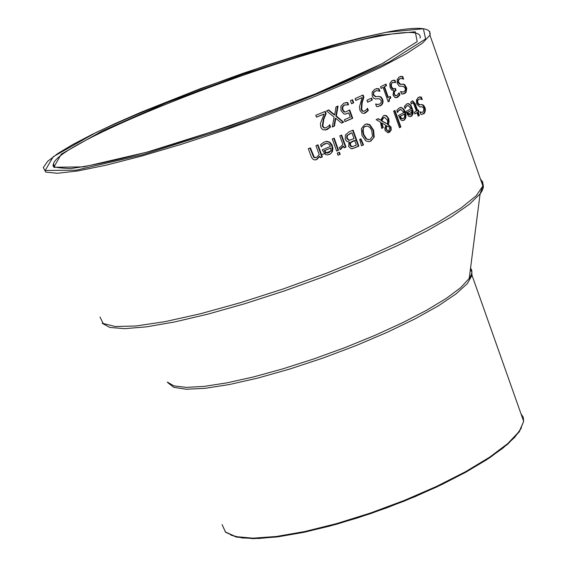 <?xml version="1.0" encoding="UTF-8"?>
<svg xmlns="http://www.w3.org/2000/svg" width="567" height="567" viewBox="0 0 567 567"><rect width="100%" height="100%" fill="white"/><g stroke="black" fill="none" stroke-linecap="round" stroke-linejoin="round"><path stroke-width="0.85" d="M324.069 114.045L316.45 117.156L315.776 115.285L325.309 111.387L326.131 113.676L323.842 119.077L322.85 126.087L324.352 127.802L325.33 127.944L328.47 126.264L329.739 124.719L330.561 127.015L326.996 129.602L323.318 129.864L321.68 128.716L320.766 127.072L320.419 123.514L324.069 114.045L316.407 117.05M329.349 125.172L330.044 127.1L325.231 130.077M324.827 111.579L325.614 113.761L323.318 119.162L322.332 126.172L323.828 127.88L325.401 127.944M330.561 127.015L330.044 127.1M326.131 113.676L325.614 113.761M407.439 103.69L409.126 104.144L410.317 105.278L412.393 110.274L412.259 114.577L411.344 115.994L410.104 116.696M405.837 107.135L405.122 108.602L404.349 106.426L406.546 104.052L408.85 103.697L410.898 105.264L413.059 111.019L412.996 113.74L412.025 115.76L410.033 116.696L408.644 116.2L406.369 112.592L405.986 111.501L411.089 108.715L408.183 105.505L407.177 105.788L404.916 108.006M407.638 105.59L405.32 107.22M411.628 110.239L407.758 112.358L409.027 114.513L410.749 114.669L411.876 112.932L411.628 110.239L407.234 112.443L408.502 114.598L409.835 114.924M409.027 114.513L408.502 114.598M407.758 112.358L407.234 112.443M420.076 112.181L421.99 112.379M419.36 99.012L417.347 100.359L417.347 103.074L419.155 104.852L421.38 104.626L422.925 105.193L424.818 109.055L424.314 112.79L422.004 114.421M419.261 96.971L420.792 97.113L421.572 99.317M421.6 104.555L423.471 105.101L425.002 107.61L425.463 110.204L424.534 113.173L421.642 114.435L420.834 114.343L419.956 111.841L421.883 112.379L423.067 112.053L423.939 108.531L422.139 106.745L419.814 106.979L416.773 104.03L416.398 100.224L418.163 97.46L421.345 97.028L422.266 99.65L420.062 98.92L418.885 99.218L417.957 100.132L417.617 101.45L417.886 102.988L419.693 104.767L421.054 104.64M423.471 105.101L422.925 105.193M421.345 97.028L420.792 97.113M400.16 107.581L401.946 108.014L403.194 109.147L405.313 114.194L405.051 118.531L404.065 119.928L402.719 120.643M398.374 111.068L397.587 112.557L396.815 110.367L399.182 107.957L401.649 107.581L403.782 109.14L405.065 111.522L405.965 114.988L405.774 117.865L404.611 119.821L402.627 120.651L401.174 120.161L398.445 115.462L403.91 112.606L400.89 109.403L397.857 111.153L397.389 112.004M400.337 109.488L397.857 111.153M404.448 114.137L400.302 116.306L401.606 118.46L403.428 118.602L404.654 116.845L404.448 114.137L399.785 116.391L401.089 118.546L402.492 118.857M401.606 118.46L401.089 118.546M400.302 116.306L399.785 116.391M412.542 102.903L411.195 103.584M417.014 112.713L414.86 113.946L414.279 112.294L416.433 111.068L413.463 103.229L412.223 103.045L411.344 103.995L410.706 102.209L411.897 101.139L412.755 100.891L415.271 103.86L417.581 110.409L418.347 109.963L418.928 111.607L418.17 112.053L419.367 115.448L418.219 116.107L417.014 112.713L414.796 113.761M417.879 110.239L418.396 111.692L417.631 112.138L418.829 115.533L418.155 115.923M412.252 100.976L414.732 103.945L417.05 110.494L417.581 110.409M419.367 115.448L418.829 115.533M418.17 112.053L417.631 112.138M418.928 111.607L418.396 111.692M400.876 127.008L399.494 127.717L393.604 111.132L394.993 110.43L400.876 127.008L399.437 127.561M394.526 110.671L400.359 127.086M381.804 122.954L383.292 127.639L381.697 128.404L380.492 122.196L376.148 119.644L378.253 118.645L380.733 120.14L383.434 115.767L385.404 115.42L386.871 116.015L388.749 118.701L389.111 121.962L388.26 124.4L391.081 127.171L391.187 130.105L389.302 132.38L387.941 132.735L385.113 130.545L384.809 128.149L386.007 125.463L381.804 122.954L381.293 123.032L382.782 127.717L381.648 128.262M384.22 115.484L386.099 115.93L387.771 117.723L388.593 122.047L387.743 124.478L390.571 127.249L390.67 130.183L388.048 132.728M377.891 118.815L380.733 120.14M381.265 120.828L387.24 124.003L387.658 122.493L387.325 120.006L384.589 117.468L383.625 117.723L381.775 120.743L381.265 120.828L383.108 117.801L384.057 117.553M387.027 125.86L386.297 127.731L386.609 129.574L388.352 131.14L388.877 131.012L389.593 128.029L388.778 126.732L386.517 125.945L385.78 127.809L386.099 129.652L388.253 131.14M386.297 127.731L385.78 127.809M381.775 120.743L387.24 124.003M383.292 127.639L382.782 127.717M391.187 130.105L390.67 130.183M388.26 124.4L387.743 124.478M374.255 137.023L370.853 141.112L368.635 141.658L365.8 140.9L361.973 135.449L361.392 128.56L364.9 124.449L367.069 123.911L369.868 124.705L373.589 130.155L374.255 137.023L370.343 141.19L369.004 141.637M366.197 124.017L369.358 124.79L373.079 130.233L373.745 137.101M366.665 138.95L368.791 139.631L370.187 139.276L372.484 136.293L371.817 130.977L370.478 128.192L368.011 126.122L365.545 126.292C363.256 126.654 362.689 129.425 363.844 134.613L366.665 138.95L366.154 139.028L368.897 139.624M366.268 126.044L363.745 127.299L362.554 130.58L363.334 134.691L366.154 139.028M352.646 130.297L358.344 146.201L352.093 148.774M351.909 132.728L347.394 135.47L347.195 138.263L349.258 140.255L354.028 138.66L351.909 132.728L346.876 135.556L346.678 138.341L348.74 140.333L349.761 140.269M354.666 140.439L350.548 142.849L350.484 145.265L352.27 146.647L356.345 145.124L354.666 140.439L352.029 141.445L350.03 142.927L349.974 145.343L351.306 146.697L352.313 146.647M351.823 146.619L351.306 146.697M347.394 135.47L346.876 135.556M349.258 140.255L348.74 140.333M355.14 147.76L351.157 148.738L348.592 146.428L349.357 142.041L346.827 141.459L345.218 139.213L345.416 134.939L349.081 131.856L353.113 130.098L358.854 146.123L354.623 147.838M358.854 146.123L358.344 146.201M361.491 145.776L359.662 139.376L360.903 138.823L363.532 144.869L361.491 145.776M363.532 144.869L361.448 145.648M360.449 139.021L363.022 144.946M333.743 138.383L338.038 150.326L336.592 150.928M338.556 150.248L336.635 151.049L332.297 138.986L334.218 138.185L338.556 150.248L338.038 150.326M343.474 146.095L340.838 149.284L340.051 149.546L339.293 147.434L340.441 147.051L342.865 144.394L339.789 135.839L341.653 135.045L345.983 147.094L344.119 147.895L343.474 146.095L342.957 146.173L340.03 149.482M345.983 147.094L344.077 147.767M341.185 135.251L345.466 147.179M325.855 143.451L324.402 143.827L321.213 146.484M325.905 141.481L329.363 142.289L331.872 145.889C332.758 151.113 331.738 154.004 328.796 154.55L327.584 154.926M330.922 148.037L324.7 150.588L326.259 152.736L328.832 152.757L330.837 150.843L330.922 148.037L324.168 150.666L325.727 152.814L327.606 153.069M324.7 150.588L324.168 150.666M326.259 152.736L325.727 152.814M322.68 145.272L321.354 146.874L320.553 144.656L324.26 141.984L326.847 141.367L329.874 142.197L331.957 144.755L332.978 148.604L332.382 151.644L330.391 153.919L327.322 154.947L325.401 154.536L322.169 149.837L330.363 146.484L329.93 145.492L328.569 143.912L326.564 143.359L322.148 145.358M340.157 154.309L337.982 155.223L337.223 153.111L339.399 152.197L340.157 154.309L337.939 155.096M338.924 152.403L339.64 154.387M319.831 156.4L316.712 159.582L314.869 159.929L313.112 159.362L311.34 157.038L308.306 148.696L310.418 147.859L314.288 157.3L316.556 157.428L319.214 154.692L315.954 145.655L318.009 144.833L322.368 156.917L320.32 157.746L319.831 156.4L319.299 156.478L316.173 159.66L315.323 159.922M317.52 145.032L321.836 156.995L320.277 157.626M309.922 148.058L313.757 157.385L315.415 157.711M322.368 156.917L321.836 156.995M402.712 76.51L403.647 79.153L401.16 78.43L399.884 78.742L398.629 80.032L398.495 82.045L400.621 84.341L403.024 84.1L404.788 84.653L406.745 88.487L406.05 92.329L404.81 93.456L401.521 94.002L400.628 91.485L402.79 92.017L404.349 91.514L405.341 89.94L405.178 88.112L403.208 86.326L399.232 86.212L397.382 83.618L397.091 79.77L399.147 76.97L402.712 76.51L402.18 76.602L402.988 78.87M400.373 76.474L402.18 76.602M400.415 78.529L398.296 79.77L398.119 82.647L400.096 84.433L402.499 84.185L404.257 84.745L406.22 88.643L405.511 92.428L402.931 94.065M402.719 84.114L402.187 84.207M404.788 84.653L404.257 84.745M400.734 91.797L402.953 92.01M394.965 88.679L395.539 90.288L393.973 91.592L393.675 93.435L395.064 95.724L396.049 95.745M393.151 82.314L392.073 82.619L390.805 84.32L391.102 87.091L392.555 89.069L395.433 88.438L396.057 90.196L395.539 90.288M392.981 80.316L394.483 80.351L395.206 82.385M398.771 93.378L399.374 95.079L396.191 97.793M396.057 90.196L394.299 91.939L394.419 94.2L395.582 95.639L397.02 95.469L399.097 92.74L399.898 94.987L397.566 97.368L395.036 97.609L393.051 95.157L393.689 90.444L391.903 90.146L390.117 87.58L389.784 83.519L391.854 80.727L394.483 80.351M395.008 80.259L395.646 82.534M395.801 82.506L392.591 82.527L390.805 84.32M391.322 84.228L391.62 86.999L393.668 89.097L393.151 89.182M399.898 94.987L399.374 95.079M390.847 97.857L389.267 99.353L389.359 101.217L388.204 101.791L383.108 87.431L381.102 88.409L380.521 86.779L385.964 84.107L386.538 85.73L384.029 86.815L387.821 97.489L390.33 96.404L390.847 97.857L389.061 98.892L388.849 101.302L388.154 101.649M385.496 84.334L386.021 85.823M386.538 85.73L384.029 86.815M384.539 86.723L388.331 97.404M383.108 87.431L381.052 88.275M389.359 101.217L388.849 101.302M389.862 96.631L390.33 97.942M375.694 104.229L378.359 104.448M376.212 90.77L373.511 92.308L373.277 95.036L375.496 96.794L378.416 96.461L380.443 96.971L382.215 99.494L382.541 100.919L382.413 102.804L381.407 104.824L378.21 106.539M376.304 88.672L378.487 88.736L379.33 91.11M378.522 96.404L380.953 96.886L382.725 99.402L383.079 101.684L382.654 103.541L381.506 105.157L377.587 106.589L376.509 106.525L375.609 103.988L378.104 104.47L380.018 103.896L381.3 102.202L381.201 100.402L378.99 98.644L375.446 98.97L373.568 98.19L372.236 96.078L372.129 92.166L374.723 89.239L378.997 88.643L379.947 91.308L377.055 90.656L375.496 91.025L374.085 92.13L373.603 93.321L373.788 94.951L376.006 96.709L378.012 96.489M380.953 96.886L380.443 96.971M378.997 88.643L378.487 88.736M372.299 100.026L367.614 102.209L366.92 100.26L371.605 98.084L372.299 100.026L367.572 102.081M371.144 98.304L371.789 100.111M362.625 95.206L363.39 97.354L361.682 102.62L361.158 109.502L362.519 111.217L363.915 111.302L366.488 109.722L367.501 108.233L368.316 110.515L365.382 112.975L363.674 113.414L362.037 113.046L359.925 110.338L359.457 106.823L362.15 97.581L355.722 100.345M367.147 108.751L367.806 110.6L363.886 113.4M368.316 110.515L367.806 110.6M362.15 97.581L355.764 100.465L355.098 98.601L363.093 94.994L363.901 97.269L363.39 97.354M363.901 97.269L362.193 102.535L361.668 109.417L363.029 111.139L363.894 111.302L363.39 111.387M353.688 102.79L351.526 103.747L350.427 100.671L352.589 99.714L353.688 102.79L351.483 103.626M352.128 99.92L353.184 102.875M348.726 112.876L345.268 114.137L343.878 113.924L341.022 110.664L340.887 106.249L343.779 103.18L347.734 102.514L348.556 104.796L344.417 105.058L342.737 106.915L342.957 109.849L344.594 111.819L345.579 111.99L349.754 109.984L352.717 118.262L345.034 121.607L344.36 119.722L350.264 117.156L348.726 112.876L345.452 114.123M349.322 110.296L352.206 118.347L344.991 121.487M345.204 104.796L343.907 105.143L342.227 107L342.447 109.934L344.077 111.905L345.664 111.983M345.487 102.648L347.224 102.599L347.996 104.753M344.594 111.819L344.077 111.905M352.717 118.262L352.206 118.347M342.737 106.915L342.227 107M347.734 102.514L347.224 102.599M334.7 114.86L336.011 106.901L338.081 106.022L336.359 116.051L343.715 122.174L341.518 123.117L335.784 118.29L334.445 126.115L332.297 127.015L334.112 117.121L326.5 110.891L328.782 109.941L334.7 114.86L334.183 114.945L328.371 110.111M337.542 106.249L335.848 116.136L343.205 122.259L341.412 123.025M336.359 116.051L335.848 116.136M343.715 122.174L343.205 122.259M334.445 126.115L332.319 126.873M335.784 118.29L335.267 118.375L333.928 126.2M326.996 129.602L326.479 129.687M324.352 127.802L323.828 127.88M322.85 126.087L322.332 126.172M323.842 119.077L323.318 119.162M412.358 108.177L411.826 108.269M411.259 116.348L410.735 116.433M407.177 105.788L406.652 105.873M423.783 113.818L423.237 113.903M425.002 107.61L424.456 107.695M419.807 104.767L419.268 104.852M417.886 102.988L417.347 103.074M418.885 99.218L418.34 99.31M405.263 112.053L404.739 112.138M403.938 120.289L403.413 120.367M399.82 109.7L399.303 109.785M412.223 103.045L411.692 103.13M415.271 103.86L414.732 103.945M386.609 129.574L386.099 129.652M383.625 117.723L383.108 117.801M389.302 132.38L388.785 132.458M391.081 127.171L390.571 127.249M389.111 121.962L388.593 122.047M388.749 118.701L388.239 118.786M369.868 124.705L369.358 124.79M370.853 141.112L370.343 141.19M373.589 130.155L373.079 130.233M363.844 134.613L363.334 134.691M352.539 141.367L352.029 141.445M350.548 142.849L350.03 142.927M350.484 145.265L349.974 145.343M350.385 133.394L349.874 133.472M347.195 138.263L346.678 138.341M340.838 149.284L340.32 149.362M324.926 143.749L324.402 143.827M329.321 154.472L328.796 154.55M332.397 145.804L331.872 145.889M316.712 159.582L316.173 159.66M314.288 157.3L313.757 157.385M312.913 154.763L312.374 154.841M399.884 78.742L399.359 78.834M398.644 82.555L398.119 82.647M400.713 84.341L400.189 84.426M406.404 87.176L405.873 87.268M404.81 93.456L404.278 93.548M392.591 82.527L392.073 82.619M391.62 86.999L391.102 87.091M393.073 88.984L392.555 89.069M395.596 90.436L395.079 90.529M394.419 94.2L393.895 94.285M395.582 95.639L395.064 95.724M397.566 97.368L397.049 97.453M380.429 105.866L379.918 105.951M382.725 99.402L382.215 99.494M376.134 96.702L375.623 96.787M373.788 94.951L373.277 95.036M375.496 91.025L374.985 91.11M365.382 112.975L364.872 113.06M363.029 111.139L362.519 111.217M361.668 109.417L361.158 109.502M362.193 102.535L361.682 102.62M347.493 113.513L346.983 113.598M342.957 109.849L342.447 109.934M344.417 105.058L343.907 105.143M480.469 179.137L482.822 182.127L482.871 185.969L429.942 35.189C431.948 27.117 417.298 26.16 385.985 32.333L360.81 37.869L331.589 45.495L299.319 54.921L265.058 65.843L200.583 88.572L141.523 112.018L115.207 123.521L92.024 134.478L72.654 144.592L57.699 153.593L47.713 161.283L43.283 167.577L45.714 172.077L57.239 173.275L77.615 170.979L106.1 165.188L141.41 156.116L181.801 144.174L225.134 129.978L269.07 114.293L311.219 97.978L349.336 81.91L381.506 66.934L406.234 53.787L422.543 43.064L429.942 35.189L429.729 31.433M102.188 323.268L109.729 327.428L124.648 328.669L146.555 326.84L174.714 321.936L208.011 314.097L245.064 303.628L284.23 290.97L323.743 276.696L361.81 261.444L396.758 245.915L427.086 230.79L451.608 216.729L469.448 204.269L480.093 193.886L482.871 185.969L476.23 195.735L460.758 208.245L436.888 222.987L405.575 239.267L368.245 256.277L326.79 273.117L283.394 288.879L240.422 302.693L200.201 313.813L164.841 321.687L136.101 325.968L115.285 326.528L103.166 323.466L100.012 317.052M53.645 166.634L53.454 163.913C58.323 140.701 284.237 53.092 379.174 36.189C408.226 30.668 421.855 31.305 420.083 38.102M379.493 35.189L318.257 50.364L243.066 74.256L166.663 102.747L102.032 131.076L61.264 154.174L53.78 167.258L83.661 166.875L146.896 152.176L230.535 125.86L315.443 93.874L382.222 63.624L417.192 41.611L415.292 31.795L379.493 35.189M385.815 32.376L423.4 28.761L425.619 38.946L389.189 61.945C346.153 82.732 293.16 104.491 230.209 127.206L142.473 154.798L76.269 170.164L45.169 170.483L53.227 156.712L96.014 132.522C138.78 112.819 187.883 93.045 243.321 73.2C298.348 54.879 345.849 41.271 385.815 32.376M321.595 154.77L332.319 150.347M348.634 143.38L356.147 140.056M399.891 118.808L401.238 118.078M404.739 116.15L406.007 115.441M407.326 114.697L412.585 111.635M230.953 535.184L242.378 537.97L258.531 538.487L278.921 536.658L302.849 532.512L329.462 526.169L357.749 517.862L386.623 507.904L414.98 496.671L441.721 484.608L465.854 472.176L486.493 459.858L502.95 448.1L514.716 437.32L521.484 427.872M523.107 419.743L522.051 416.766M520.981 413.747L523.206 417.213L523.667 421.345L519.273 431.395L507.819 443.514L489.668 457.165L465.578 471.694L436.668 486.358L404.384 500.392L370.414 513.036L336.571 523.61L304.663 531.555L276.349 536.481L253.052 538.175L235.837 536.63L225.418 532.002L222.094 524.595L225.631 532.3L236.191 537.055L253.449 538.65L276.739 536.984L305.018 532.087L336.89 524.163L370.683 513.61L404.604 500.98L436.838 486.954L465.705 472.29L489.76 457.739L507.89 444.032L519.351 431.735L523.667 421.345L472.013 275.342L471.779 271.834L470.348 269.665M167.91 382.76L173.8 387.339L186.323 389.246L205.091 388.317L229.344 384.532L258.006 378.019L289.716 369.06L322.914 358.082L355.948 345.629L387.176 332.333L415.065 318.86L438.341 305.861L455.981 293.94L467.314 283.628L472.013 275.342L460.61 287.738L446.342 298.362L426.845 310.142L402.804 322.623L375.177 335.274L345.105 347.55L313.891 358.904L282.883 368.848L253.456 376.949L226.85 382.867L204.184 386.382L186.323 387.381L173.906 385.893L167.293 382.038M470.575 267.943L471.787 270.431L471.857 272.607L471.205 275.045L469.192 278.673L480.093 193.886C483.927 188.733 484.388 184.778 481.489 182.035M324.813 128.029L325.33 127.944M407.602 103.683L408.134 103.598M409.969 114.903L409.445 114.988M421.345 112.472L421.883 112.379M421.38 104.626L421.926 104.541M419.155 104.852L419.693 104.767M419.573 96.971L420.112 96.879M400.359 107.574L400.883 107.489M402.591 118.843L402.074 118.928M412.28 100.969L412.755 100.891M388.352 131.14L387.842 131.225M384.391 115.477L384.901 115.392M366.558 123.989L367.069 123.911M368.756 139.631L368.245 139.709M352.27 146.647L351.753 146.725M349.676 140.269L349.166 140.354M327.563 153.069L327.039 153.147M326.323 141.445L326.847 141.367M314.919 157.782L315.458 157.704M400.706 76.46L401.23 76.368M400.096 84.433L400.621 84.341M402.499 84.192L403.024 84.1M402.265 92.109L402.79 92.017M393.569 80.273L394.093 80.181M395.596 95.823L396.113 95.731M377.594 104.555L378.104 104.47M378.416 96.461L378.933 96.376M375.496 96.794L376.006 96.709M376.807 88.636L377.317 88.551M345.041 112.075L345.565 111.983M346.253 102.57L346.763 102.485M384.497 62.441C366.076 72.03 342.737 82.64 314.479 94.271C258.566 116.249 203.567 135.307 149.49 151.446C116.029 160.433 89.714 166.117 70.549 168.512C48.238 167.676 53.624 165.394 53.454 163.913L54.815 167.499"/></g></svg>
